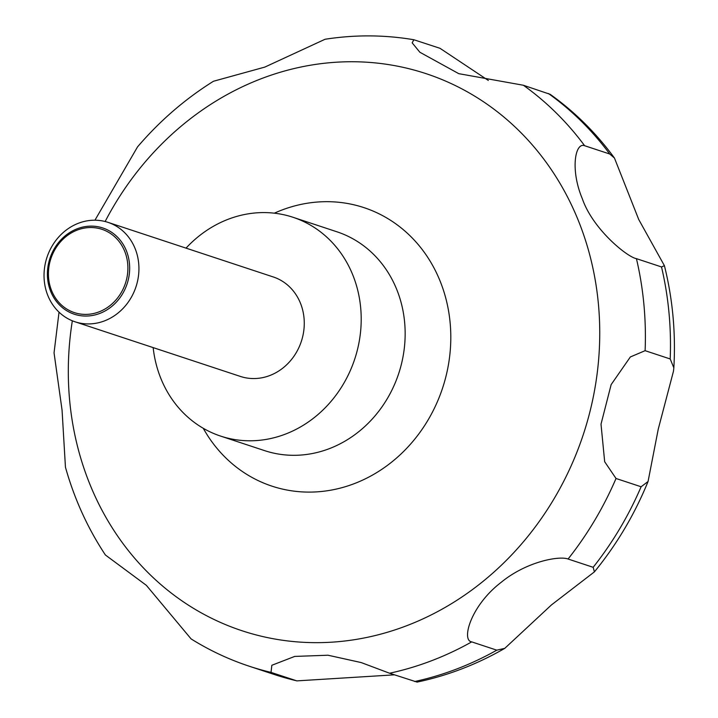 <?xml version="1.0" encoding="UTF-8"?>
<svg xmlns="http://www.w3.org/2000/svg" width="718" height="718" viewBox="0 0 718 718"><rect width="100%" height="100%" fill="white"/><g stroke="black" fill="none" stroke-linecap="round" stroke-linejoin="round"><path stroke-width="1.08" d="M186.025 248.132A115.239 103.132 108.3 0 1 292.971 217.267A115.239 103.132 108.3 0 1 360.93 327.435A115.239 103.132 108.3 0 1 220.668 436.113A115.239 103.132 108.3 0 1 153.158 347.611M138.807 272.4A52.378 46.876 108.3 0 1 75.049 321.799A52.378 46.876 108.3 0 1 44.157 271.727A52.378 46.876 108.3 0 1 107.915 222.329A52.378 46.876 108.3 0 1 138.807 272.4M107.915 222.329L273.253 276.951A52.378 46.876 108.3 0 1 304.145 327.031A52.378 46.876 108.3 0 1 240.386 376.429L75.049 321.799M129.554 271.377A45.413 40.639 108.3 0 1 85.541 316.055A45.413 40.639 108.3 0 1 47.505 270.794A45.413 40.639 108.3 0 1 91.518 226.125A45.413 40.639 108.3 0 1 129.554 271.377M59.029 312.159L54.047 352.843L62.062 410.14L65.446 467.203C74.358 498.92 87.677 528.188 105.402 554.996L146.364 585.341L191.096 638.912C209.45 650.364 228.862 659.483 249.334 666.25A324.769 290.646 108.3 0 0 271.027 672.389L271.844 665.272L294.712 656.423L327.991 655.22L361.208 662.57L389.569 673.233L417.104 682.1C447.754 675.611 476.976 664.356 504.781 648.354M471.717 641.883C461.171 640.591 470.487 605.786 501.2 582.307C526.438 561.557 559.223 555.624 568.082 559.017L593.158 567.301L594.414 571.86L551.46 604.915L504.772 648.354L496.802 650.167L471.717 641.883A324.769 290.646 108.3 0 1 389.569 673.233M616.026 478.484L604.673 461.728L601.011 424.167L611.153 384.597L630.35 356.954L645.114 350.68L670.199 358.964L673.843 367.822L673.475 371.197L658.253 429.14L648.058 481.509L641.111 486.768L616.026 478.484A324.769 290.646 108.3 0 1 568.082 559.017M394.433 674.839L296.839 680.879L271.027 672.389M48.519 270.686A43.879 39.266 -71.7 0 0 85.271 314.403A43.879 39.266 -71.7 0 0 127.795 271.242A43.879 39.266 -71.7 0 0 91.042 227.525A43.879 39.266 -71.7 0 0 48.519 270.686M614.455 158.041L638.751 219.546L664.419 265.696L661.511 266.943L636.426 258.651C627.613 257.277 593.005 229.598 582.352 198.805C570.056 169.592 575.181 141.958 584.631 145.718L609.717 154.002L614.455 158.041C596.254 133.162 574.84 111.927 550.212 94.345L523.377 85.254L458.766 73.667L419.868 52.252L412.177 42.856L413.846 39.741C384.471 34.778 354.871 34.617 325.048 39.266L264.816 67.097L213.461 81.26C185.1 98.994 159.791 120.875 137.533 146.894L94.947 220.202M413.846 39.741L440.017 48.312L488.33 80.452M274.339 213.183A146.66 131.25 108.3 0 1 450.455 347.835A146.66 131.25 108.3 0 1 348.006 485.862A146.66 131.25 108.3 0 1 203.266 428.296M105.142 221.512A293.348 262.528 108.3 0 1 413.254 69.825A293.348 262.528 108.3 0 1 599.045 354.082A293.348 262.528 108.3 0 1 314.735 642.655A293.348 262.528 108.3 0 1 69.009 350.312A293.348 262.528 108.3 0 1 72.338 320.802M292.971 217.267L336.921 231.788A115.239 103.132 108.3 0 1 404.88 341.956A115.239 103.132 108.3 0 1 264.619 450.635L220.668 436.113M641.111 486.768A324.769 290.646 108.3 0 1 593.158 567.301M496.802 650.167A324.769 290.646 108.3 0 1 414.654 681.526M296.112 680.673A324.769 290.646 108.3 0 1 274.411 674.534L249.334 666.25M548.462 93.537A324.769 290.646 108.3 0 1 609.717 154.002M661.511 266.943A324.769 290.646 108.3 0 1 670.199 358.964M636.426 258.651A324.769 290.646 108.3 0 1 645.114 350.68M523.377 85.254A324.769 290.646 108.3 0 1 584.631 145.718M648.058 481.509C634.586 514.483 616.699 544.603 594.414 571.86M296.839 680.879L274.411 674.534M664.419 265.696C672.694 298.921 675.835 332.955 673.843 367.822"/></g></svg>
